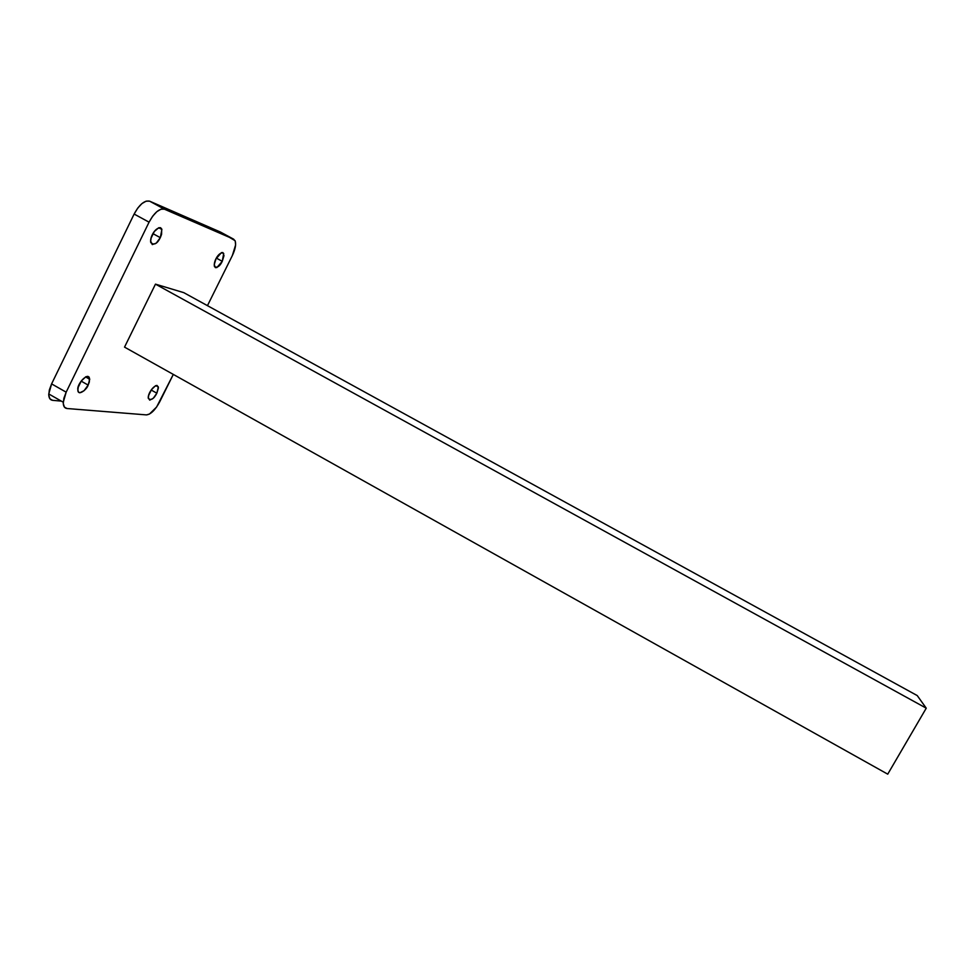 <?xml version="1.0" encoding="UTF-8"?>
<svg xmlns="http://www.w3.org/2000/svg" width="975" height="975" viewBox="0 0 975 975"><rect width="100%" height="100%" fill="white"/><g stroke="black" fill="none" stroke-linecap="round" stroke-linejoin="round"><path stroke-width="1.46" d="M149.065 222.166L66.166 392.169L63.887 398.239L63.265 403.479L64.387 407.087L67.043 408.525L146.433 414.899L149.455 414.07L156.597 407.038L173.306 374.412L159.656 401.907C155.208 410.061 150.808 414.387 146.433 414.899L67.043 408.525C64.46 408.22 63.204 406.136 63.253 402.297L66.166 392.169L51.602 383.894L134.136 214.049L137.731 208.102L141.948 203.568L146.128 201.142L149.626 201.179L220.447 232.05L149.626 201.179C144.556 200.143 139.388 204.433 134.136 214.049L51.602 383.894L48.75 394.022C48.738 397.885 50.042 399.994 52.674 400.335L49.957 398.848L48.774 395.216L49.347 389.963L51.602 383.894L66.166 392.169L149.065 222.166L134.136 214.049L149.065 222.166C154.343 212.538 159.461 208.199 164.422 209.186L160.997 209.186L156.865 211.648L152.661 216.206L149.065 222.166M207.456 305.663L232.355 255.535L235.597 244.993L235.267 241.166L233.61 239.155L164.422 209.186L149.626 201.179L164.422 209.186L233.61 239.155L220.447 232.05L235.06 240.667C236.303 244.116 235.402 249.064 232.355 255.535L207.456 305.663M160.302 237.656L156.256 243.153L152.258 244.591L150.662 241.081L151.137 238.01L154.318 231.502L158.706 227.748L160.522 227.699L161.704 228.942L161.582 234.329L160.302 237.656L152.941 233.647L160.302 237.656L161.887 229.466C157.633 223.872 149.273 236.511 150.796 242.617C154.074 245.481 157.243 243.823 160.302 237.656M222.263 261.324L216.901 267.528L215.402 267.662L214.244 264.627L215.962 258.911L221.386 252.683L222.873 252.586L223.994 255.657L222.263 261.324L216.377 258.119L222.263 261.324L223.714 253.451C219.533 250.465 212.989 261.483 214.488 266.675C217.327 268.027 219.923 266.236 222.263 261.324M88.152 385.088L84.069 390.719L79.804 392.779L78.439 391.987L77.878 390.037L78.232 387.258L81.315 380.933L85.873 376.752L87.847 376.35L89.2 377.191L89.359 381.92L88.152 385.088L81.181 381.128L88.152 385.088L89.724 379.263C87.872 371.061 76.574 384.613 77.866 389.683C77.586 396.923 87.165 389.317 88.152 385.088M156.853 393.205L153.27 398.263L149.723 400.14L148.298 397.715L148.724 395.241L151.527 389.573L155.415 385.82L157.024 385.43L158.413 387.904L156.853 393.205L151.21 390.024L156.853 393.205L158.352 387.002C155.391 382.115 147.164 393.985 148.346 398.47C151.04 400.701 153.879 398.946 156.853 393.205M155.464 284.139L183.775 292.646L155.464 284.139L124.532 347.124L155.464 284.139L926.25 708.179L887.737 774.162L124.532 347.124L887.737 774.162L926.25 708.179L155.464 284.139M61.303 401.115L52.674 400.335L61.303 401.115M917.243 695.577L926.25 708.179L917.243 695.577L183.775 292.646L917.243 695.577M48.762 393.961L63.265 402.224M155.878 385.6L158.352 387.002M85.568 376.911L89.724 379.263M221.971 252.513L223.714 253.451M158.718 227.748L161.887 229.466"/></g></svg>
